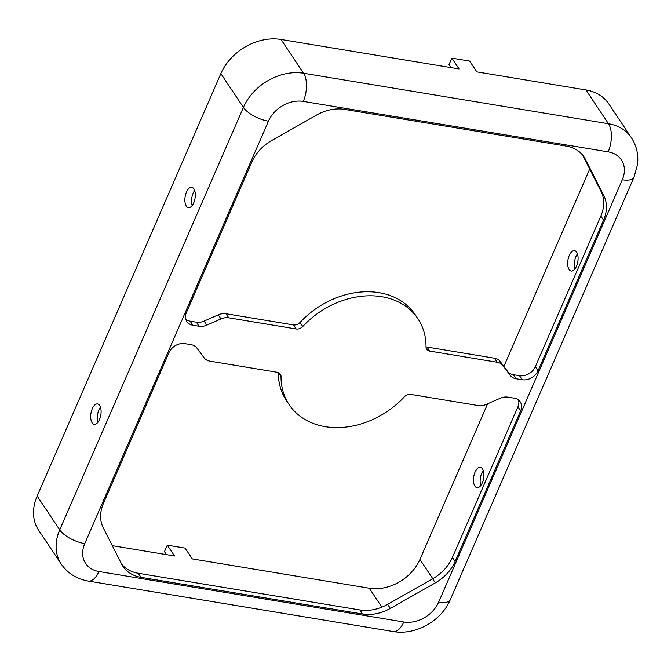 <?xml version="1.0" encoding="UTF-8"?>
<svg xmlns="http://www.w3.org/2000/svg" width="671" height="671" viewBox="0 0 671 671"><rect width="100%" height="100%" fill="white"/><g stroke="black" fill="none" stroke-linecap="round" stroke-linejoin="round"><path stroke-width="1.01" d="M100.465 407.163A10.317 5.007 -80.6 0 0 97.983 422.176M92.12 422.78A10.317 5.007 99.4 0 1 91.491 410.912A10.317 5.007 99.4 0 1 97.572 403.934A10.317 5.007 99.4 0 1 99.652 405.452A10.317 5.007 99.4 0 1 100.289 417.32A10.317 5.007 99.4 0 1 94.2 424.298A10.317 5.007 99.4 0 1 92.12 422.78M480.772 485.552A10.317 5.007 99.4 0 1 483.263 470.539M474.909 486.156A10.317 5.007 99.4 0 1 474.28 474.288A10.317 5.007 99.4 0 1 480.361 467.31A10.317 5.007 99.4 0 1 482.449 468.828A10.317 5.007 99.4 0 1 483.078 480.696A10.317 5.007 99.4 0 1 476.997 487.674A10.317 5.007 99.4 0 1 474.909 486.156M194.665 190.53A10.317 5.007 -80.6 0 0 192.183 205.536M186.32 206.148A10.317 5.007 99.4 0 1 185.682 194.28A10.317 5.007 99.4 0 1 191.772 187.301A10.317 5.007 99.4 0 1 193.852 188.811A10.317 5.007 99.4 0 1 194.489 200.679A10.317 5.007 99.4 0 1 188.4 207.658A10.317 5.007 99.4 0 1 186.32 206.148M574.972 268.912A10.317 5.007 99.4 0 1 577.454 253.906M569.109 269.524A10.317 5.007 99.4 0 1 568.471 257.656A10.317 5.007 99.4 0 1 574.561 250.677A10.317 5.007 99.4 0 1 576.641 252.187A10.317 5.007 99.4 0 1 577.278 264.055A10.317 5.007 99.4 0 1 571.189 271.034A10.317 5.007 99.4 0 1 569.109 269.524M289.167 404.688A77.4 60.096 -33.7 0 1 281.023 376.481A6.45 5.007 146.3 0 0 280.344 374.133A6.45 5.007 146.3 0 0 277.341 372.304L209.88 361.132A12.9 10.015 -33.7 0 1 204.085 357.777L196.871 348.023A12.9 10.015 146.3 0 0 191.067 344.668L184.835 343.636A12.9 10.015 146.3 0 0 168.991 352.619L103.493 503.267A38.7 30.052 146.3 0 0 103.275 527.859L121.526 563.892A38.7 30.052 146.3 0 0 122.944 566.324A38.7 30.052 146.3 0 0 140.985 577.32L362.592 614.007A38.7 30.052 146.3 0 0 390.337 608.396L435.353 582.847A38.7 30.052 146.3 0 0 455.123 561.484L520.629 410.845A12.9 10.015 146.3 0 0 520.226 401.828A12.9 10.015 146.3 0 0 514.212 398.163L507.972 397.131A12.9 10.015 146.3 0 0 500.222 398.247L486.072 404.462A12.9 10.015 -33.7 0 1 478.322 405.578L410.87 394.414A6.45 5.007 146.3 0 0 404.286 396.897A77.4 60.096 -33.7 0 1 325.267 426.681A77.4 60.096 -33.7 0 1 289.167 404.688L286.458 400.637A77.4 60.096 -33.7 0 1 278.314 372.564M608.178 151.881A20.642 10.015 -80.6 0 0 608.488 123.741A49.017 38.062 146.3 0 1 631.344 137.664L608.773 103.879A49.017 38.062 146.3 0 0 585.909 89.948L476.863 71.889L469.633 61.078L451.835 58.134L459.056 68.945L281.015 39.463A49.017 38.062 146.3 0 0 220.834 73.625L37.148 496.07A49.017 38.062 146.3 0 0 38.675 530.3L61.254 564.093C67.712 573.378 76.72 579.031 88.278 581.052L393.172 631.537C415.617 635.58 441.375 620.985 450.316 599.622L633.994 177.178A20.642 8.295 23.5 0 1 622.294 179.761A28.375 22.034 146.3 0 0 608.178 151.881L303.275 101.396A28.375 22.034 146.3 0 0 268.434 121.174L84.756 543.619A28.375 22.034 146.3 0 0 98.872 571.507L403.766 621.983A28.375 22.034 146.3 0 0 438.608 602.206L622.294 179.761M112.292 545.666L174.527 555.974L167.297 545.162L185.104 548.106L192.325 558.918L369.26 588.215A41.275 32.057 146.3 0 0 419.937 559.446L487.624 403.783M121.694 564.219A38.7 30.052 146.3 0 0 138.276 573.26L359.882 609.956A38.7 30.052 146.3 0 0 387.628 604.345L432.644 578.788A38.7 30.052 146.3 0 0 452.413 557.433L517.92 406.785A12.9 10.015 146.3 0 0 518.549 400.017M185.792 319.312A12.9 10.015 146.3 0 0 190.128 321.166L196.368 322.197A12.9 10.015 146.3 0 0 204.11 321.082L218.268 314.867A12.9 10.015 -33.7 0 1 226.018 313.751L293.47 324.923A6.45 5.007 146.3 0 0 300.054 322.441A77.4 60.096 -33.7 0 1 415.164 314.64L417.882 318.691A77.4 60.096 -33.7 0 1 426.026 346.899A6.45 5.007 146.3 0 0 426.706 349.247A6.45 5.007 146.3 0 0 429.708 351.084L497.161 362.248A12.9 10.015 -33.7 0 1 502.965 365.611L510.178 375.357A12.9 10.015 146.3 0 0 515.982 378.721L522.214 379.752A12.9 10.015 146.3 0 0 538.058 370.761L603.556 220.122A38.7 30.052 146.3 0 0 603.766 195.521L585.523 159.497A38.7 30.052 146.3 0 0 584.106 157.064A38.7 30.052 146.3 0 0 566.056 146.068L344.458 109.381A38.7 30.052 146.3 0 0 316.712 114.984L271.688 140.541A38.7 30.052 146.3 0 0 251.919 161.904L186.421 312.543A12.9 10.015 146.3 0 0 186.823 321.552A12.9 10.015 146.3 0 0 192.837 325.217L199.077 326.249A12.9 10.015 146.3 0 0 206.819 325.133L220.977 318.926A12.9 10.015 -33.7 0 1 228.727 317.811L296.179 328.975A6.45 5.007 146.3 0 0 302.764 326.492A77.4 60.096 -33.7 0 1 417.882 318.691M426.026 346.773A6.45 5.007 146.3 0 0 426.999 347.024L494.452 358.197A12.9 10.015 -33.7 0 1 500.256 361.56L507.469 371.306A12.9 10.015 146.3 0 0 513.273 374.661L519.505 375.701A12.9 10.015 146.3 0 0 535.341 366.71L600.847 216.062A38.7 30.052 146.3 0 0 601.057 191.47L582.814 155.437A38.7 30.052 146.3 0 0 582.646 155.11M503.862 366.433L589.7 169.025M451.835 58.134L449.008 64.626L450.996 67.612M167.297 545.162L164.47 551.663L166.467 554.64M278.431 372.606L281.023 376.481M582.814 155.437L585.523 159.497M601.057 191.47L603.766 195.521M600.847 216.062L603.556 220.122M535.341 366.71L538.058 370.761M519.505 375.701L522.214 379.752M513.273 374.661L515.982 378.721M507.469 371.306L510.178 375.357M500.256 361.56L502.965 365.611M494.452 358.197L497.161 362.248M426.999 347.024L429.708 351.084M300.054 322.441L302.764 326.492M293.47 324.923L296.179 328.975M226.018 313.751L228.727 317.811M218.268 314.867L220.977 318.926M204.11 321.082L206.819 325.133M196.368 322.197L199.077 326.249M190.128 321.166L192.837 325.217M517.92 406.785L520.629 410.845M452.413 557.433L455.123 561.484M432.644 578.788L435.353 582.847M387.628 604.345L390.337 608.396M359.882 609.956L362.592 614.007M138.276 573.26L140.985 577.32M381.891 607.121L369.26 588.215M432.803 578.704L419.937 559.446M403.766 621.983A20.642 10.015 99.4 0 1 393.172 631.537M438.608 602.206A20.642 8.295 23.5 0 0 450.316 599.622M98.872 571.507A20.642 10.015 99.4 0 1 88.278 581.052M84.756 543.619A20.642 8.295 -156.5 0 1 59.727 529.864A49.017 38.062 146.3 0 0 61.254 564.093M268.434 121.174A20.642 8.295 -156.5 0 1 243.405 107.419L59.727 529.864L37.148 496.07M303.275 101.396A20.642 10.015 -80.6 0 0 303.594 73.256A49.017 38.062 146.3 0 0 243.405 107.419L220.834 73.625M585.909 89.948L608.488 123.741L303.594 73.256L281.015 39.463M631.344 137.664C636.653 145.833 638.691 154.9 637.45 164.856L633.994 177.178"/></g></svg>
